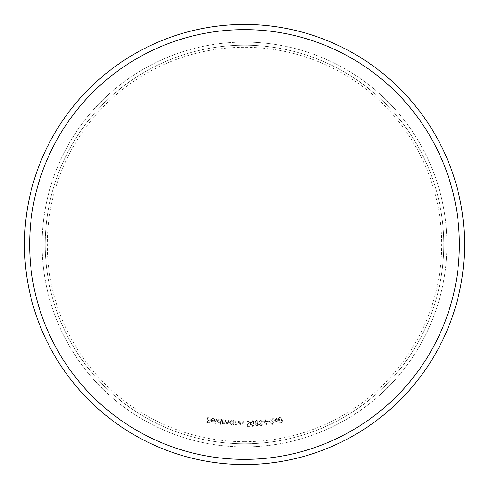<?xml version="1.0" encoding="UTF-8"?>
<svg xmlns="http://www.w3.org/2000/svg" width="489" height="489" viewBox="0 0 489 489"><rect width="100%" height="100%" fill="white"/><g stroke="black" fill="none" stroke-linecap="round" stroke-linejoin="round"><path stroke-width="0.37" stroke-dasharray="2.44 1.83" d="M244.5 441.714A197.214 197.214 0 0 0 441.714 244.5A197.214 197.214 0 0 0 244.5 47.286A197.214 197.214 0 0 0 47.286 244.5A197.214 197.214 0 0 0 244.5 441.714M244.5 45.208A199.292 199.292 0 0 1 443.792 244.5A199.292 199.292 0 0 1 244.5 443.792A199.292 199.292 0 0 0 443.792 244.5A199.292 199.292 0 0 0 244.5 45.208A199.292 199.292 0 0 0 45.208 244.5A199.292 199.292 0 0 0 244.5 443.792A199.292 199.292 0 0 0 443.792 244.5A199.292 199.292 0 0 0 244.5 45.208A199.292 199.292 0 0 0 45.208 244.5A199.292 199.292 0 0 0 244.5 443.792A199.292 199.292 0 0 1 45.208 244.5A199.292 199.292 0 0 1 244.5 45.208M244.5 464.55A220.05 220.05 0 0 0 464.55 244.5A220.05 220.05 0 0 0 244.5 24.45A220.05 220.05 0 0 0 24.45 244.5A220.05 220.05 0 0 0 244.5 464.55M244.5 446.903A202.403 202.403 0 0 0 446.903 244.5A202.403 202.403 0 0 0 244.5 42.097A202.403 202.403 0 0 0 42.097 244.5A202.403 202.403 0 0 0 244.5 446.903A202.403 202.403 0 0 0 446.903 244.5A202.403 202.403 0 0 0 244.5 42.097A202.403 202.403 0 0 0 42.097 244.5A202.403 202.403 0 0 0 244.5 446.903M257.813 424.593L256.847 425.571L255.729 424.764L256.707 423.719L257.813 424.593L256.847 425.571L255.729 424.764L256.707 423.719L257.813 424.593M257.844 421.946L256.67 423.223L255.234 422.117L256.438 420.882L257.844 421.946L256.67 423.223L255.234 422.117L256.438 420.882L257.844 421.946M264.146 421.646L265.741 421.457L266.01 423.712L264.146 421.646L265.741 421.457L266.01 423.712L264.146 421.646M280.906 422.337L279.109 420.296L279.934 417.704L281.267 418.401L281.762 419.739L280.906 422.337L279.109 420.296L279.934 417.704L281.267 418.401L281.762 419.739L280.906 422.337M275.136 420.088L276.713 419.813L277.104 422.044L275.136 420.088L276.713 419.813L277.104 422.044L275.136 420.088M252.428 425.84L250.973 423.547L252.19 421.115L253.4 422.019L253.675 423.413L252.428 425.84L250.973 423.547L252.19 421.115L253.4 422.019L253.675 423.413L252.428 425.84M233.265 422.575L231.554 424.11L230.062 422.374L231.774 420.84L233.265 422.575L231.554 424.11L230.062 422.374L231.774 420.84L233.265 422.575M220.82 421.377L218.993 422.777L217.642 420.931L219.463 419.531L220.82 421.377L218.993 422.777L217.642 420.931L219.463 419.531L220.82 421.377M211.132 420.253L214.078 420.833L212.36 421.738L211.431 421.163L211.132 420.253L214.078 420.833L212.36 421.738L211.431 421.163L211.132 420.253M207.733 417.068L206.67 422.429L209.353 422.967L209.457 422.435L207.305 422.007L207.636 420.332L209.793 420.76L209.897 420.228L207.739 419.8L208.265 417.178L207.733 417.068L206.67 422.429L209.353 422.967L209.457 422.435L207.305 422.007L207.636 420.332L209.793 420.76L209.897 420.228L207.739 419.8L208.265 417.178L207.733 417.068M215.979 418.627L215.172 424.171L215.686 424.25L216.493 418.7L215.979 418.627L215.172 424.171L215.686 424.25L216.493 418.7L215.979 418.627M222.752 419.599L222.324 423.602L222.831 423.657L222.911 422.967L224.194 423.908L225.563 423.083L226.933 424.201L228.504 422.423L228.736 420.24L228.21 420.179L227.978 422.368L226.89 423.688L225.82 421.512L225.985 419.947L225.478 419.892L225.258 421.94L224.151 423.395L223.082 421.347L223.259 419.654L222.752 419.599L222.324 423.602L222.831 423.657L222.911 422.967L224.194 423.908L225.563 423.083L226.933 424.201L228.504 422.423L228.736 420.24L228.21 420.179L227.978 422.368L226.89 423.688L225.82 421.512L225.985 419.947L225.478 419.892L225.258 421.94L224.151 423.395L223.082 421.347L223.259 419.654L222.752 419.599M235.068 420.693L234.897 424.733L235.417 424.758L235.447 424.036L236.927 424.923L238.504 422.924L238.589 420.846L238.076 420.821L237.898 423.682L236.847 424.44L235.551 423.303L235.588 420.717L235.068 420.693L234.897 424.733L235.417 424.758L235.447 424.036L236.927 424.923L238.504 422.924L238.589 420.846L238.076 420.821L237.898 423.682L236.847 424.44L235.551 423.303L235.588 420.717L235.068 420.693M247.336 426.39L249.702 426.347L249.69 425.827L247.746 425.864L247.446 424.379L248.094 424.47L249.775 422.661L247.837 420.778L246.199 422.27L247.88 421.286L249.219 422.692L247.96 423.963L246.78 423.688L247.336 426.39L249.702 426.347L249.69 425.827L247.746 425.864L247.446 424.379L248.094 424.47L249.775 422.661L247.837 420.778L246.199 422.27L247.88 421.286L249.219 422.692L247.96 423.963L246.78 423.688L247.336 426.39M258.357 424.525L257.477 423.431L258.388 421.909L257.88 420.833L256.389 420.369L254.69 422.184L255.875 423.566L255.172 424.813L256.914 426.102L258.357 424.525L257.477 423.431L258.388 421.909L257.88 420.833L256.389 420.369L254.69 422.184L255.875 423.566L255.172 424.813L256.914 426.102L258.357 424.525M263.088 421.243L266.731 425.161L266.279 421.39L266.933 421.31L266.872 420.797L266.218 420.87L266.065 419.611L265.527 419.678L265.68 420.937L263.088 421.243L266.731 425.161L266.279 421.39L266.933 421.31L266.872 420.797L266.218 420.87L266.065 419.611L265.527 419.678L265.68 420.937L263.088 421.243M272.349 423.896L270.9 422.765L270.38 422.844L272.452 424.409L273.883 422.545L270.955 419.495L273.455 419.128L273.375 418.602L269.702 419.146L273.357 422.606L272.349 423.896L270.9 422.765L270.38 422.844L272.452 424.409L273.883 422.545L270.955 419.495L273.455 419.128L273.375 418.602L269.702 419.146L273.357 422.606L272.349 423.896M279.812 417.221C278.534 417.857 278.131 418.926 278.602 420.412C278.767 421.97 279.567 422.783 280.998 422.851C282.3 422.215 282.721 421.145 282.263 419.641C282.074 418.083 281.254 417.276 279.812 417.221C278.534 417.857 278.131 418.926 278.602 420.412C278.767 421.97 279.567 422.783 280.998 422.851C282.3 422.215 282.721 421.145 282.263 419.641C282.074 418.083 281.254 417.276 279.812 417.221M274.06 419.745L277.905 423.45L277.251 419.715L277.899 419.605L277.813 419.091L277.159 419.201L276.945 417.954L276.407 418.052L276.627 419.299L274.06 419.745L277.905 423.45L277.251 419.715L277.899 419.605L277.813 419.091L277.159 419.201L276.945 417.954L276.407 418.052L276.627 419.299L274.06 419.745M267.465 421.292L267.532 421.744L269.555 421.445L269.488 420.998L267.465 421.292L267.532 421.744L269.555 421.445L269.488 420.998L267.465 421.292M261.01 425.289L259.335 424.556L261.059 425.821L262.507 424.275L261.707 423.217L262.587 421.689L260.576 420.082L258.919 421.836L260.631 420.613L262.043 421.689L260.545 423.022L260.588 423.523L261.939 424.33L261.01 425.289L259.335 424.556L261.059 425.821L262.507 424.275L261.707 423.217L262.587 421.689L260.576 420.082L258.919 421.836L260.631 420.613L262.043 421.689L260.545 423.022L260.588 423.523L261.939 424.33L261.01 425.289M252.147 420.626C250.784 421.053 250.221 422.044 250.46 423.584C250.374 425.143 251.034 426.072 252.44 426.359C253.815 425.937 254.402 424.947 254.188 423.395C254.243 421.83 253.565 420.907 252.147 420.626C250.784 421.053 250.221 422.044 250.46 423.584C250.374 425.143 251.034 426.072 252.44 426.359C253.815 425.937 254.402 424.947 254.188 423.395C254.243 421.83 253.565 420.907 252.147 420.626M239.714 420.882L239.653 424.923L240.172 424.929L240.178 424.207L241.682 425.057L243.204 423.016L243.235 420.937L242.721 420.931L242.617 423.786L241.584 424.58L240.264 423.474L240.233 420.888L239.714 420.882L239.653 424.923L240.172 424.929L240.178 424.207L241.682 425.057L243.204 423.016L243.235 420.937L242.721 420.931L242.617 423.786L241.584 424.58L240.264 423.474L240.233 420.888L239.714 420.882M233.094 424.617L233.608 424.654L233.883 420.613L233.369 420.577L233.32 421.274L231.749 420.363L229.537 422.355L231.48 424.611L233.143 423.871L233.094 424.617L233.608 424.654L233.883 420.613L233.369 420.577L233.32 421.274L231.749 420.363L229.537 422.355L231.48 424.611L233.143 423.871L233.094 424.617M220.264 424.941L220.771 425.014L221.584 419.47L221.077 419.397L220.973 420.082L219.482 419.055L217.116 420.87L218.883 423.266L220.6 422.661L220.264 424.941L220.771 425.014L221.584 419.47L221.077 419.397L220.973 420.082L219.482 419.055L217.116 420.87L218.883 423.266L220.6 422.661L220.264 424.941M212.972 418.517L214.292 419.764L214.769 419.623L213.106 418.058L210.637 419.721L210.832 421.157L212.257 422.221L214.023 421.775L214.732 420.503L211.162 419.8L212.972 418.517L214.292 419.764L214.769 419.623L213.106 418.058L210.637 419.721L210.832 421.157L212.257 422.221L214.023 421.775L214.732 420.503L211.162 419.8L212.972 418.517"/><path stroke-width="0.73" d="M244.5 459.36A214.86 214.86 0 0 0 459.36 244.5A214.86 214.86 0 0 0 244.5 29.64A214.86 214.86 0 0 0 29.64 244.5A214.86 214.86 0 0 0 244.5 459.36M244.5 24.45A220.05 220.05 0 0 1 464.55 244.5A220.05 220.05 0 0 1 244.5 464.55A220.05 220.05 0 0 1 24.45 244.5A220.05 220.05 0 0 1 244.5 24.45"/></g></svg>
